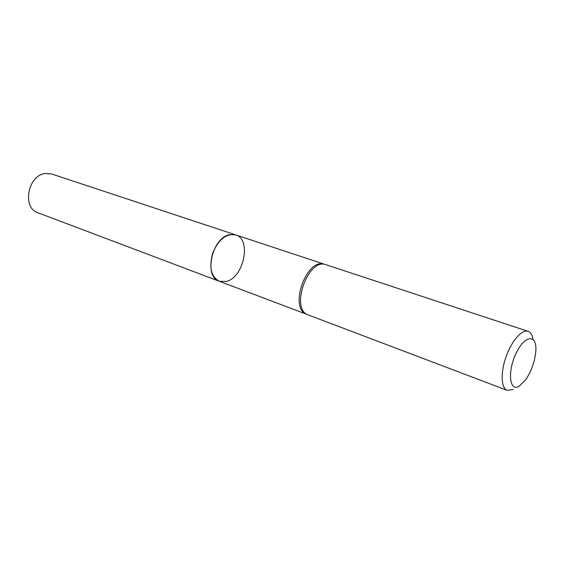 <?xml version="1.0" encoding="UTF-8"?>
<svg xmlns="http://www.w3.org/2000/svg" width="564" height="564" viewBox="0 0 564 564"><rect width="100%" height="100%" fill="white"/><g stroke="black" fill="none" stroke-linecap="round" stroke-linejoin="round"><path stroke-width="0.85" d="M324.201 264.178L323.087 263.931C306.217 259.8 289.755 306.287 305.462 313.69L306.485 314.204M219.262 281.267C210.992 276.6 208.835 267.139 212.79 252.869C218.698 239.298 226.333 233.299 235.689 234.885L229.724 234.659C212.071 237.359 203.357 276.825 219.262 281.267L226.234 281.471C243.824 277.742 251.826 239.15 235.689 234.885L51.698 174.001L45.628 173.458C27.946 174.727 21.608 207.876 37.964 212.783L306.541 314.233M513.043 389.47L507.205 390.344L306.908 314.416C291.109 306.971 307.704 260.117 324.667 264.276L528.101 331.329C530.668 332.252 532.324 334.938 533.072 339.38M519.12 386.255C509.341 392.248 507.219 371.324 516.25 352.979C525.077 334.424 537.231 334.114 535.8 351.379C534.82 361.616 531.485 371.027 525.803 379.607L519.12 386.255M507.205 390.344C501.072 388.215 500.388 372.607 506.056 356.73C511.64 340.818 521.996 329.115 528.101 331.329M324.265 264.192L235.689 234.885M305.462 313.69L306.908 314.416M323.087 263.931L324.667 264.276"/></g></svg>
